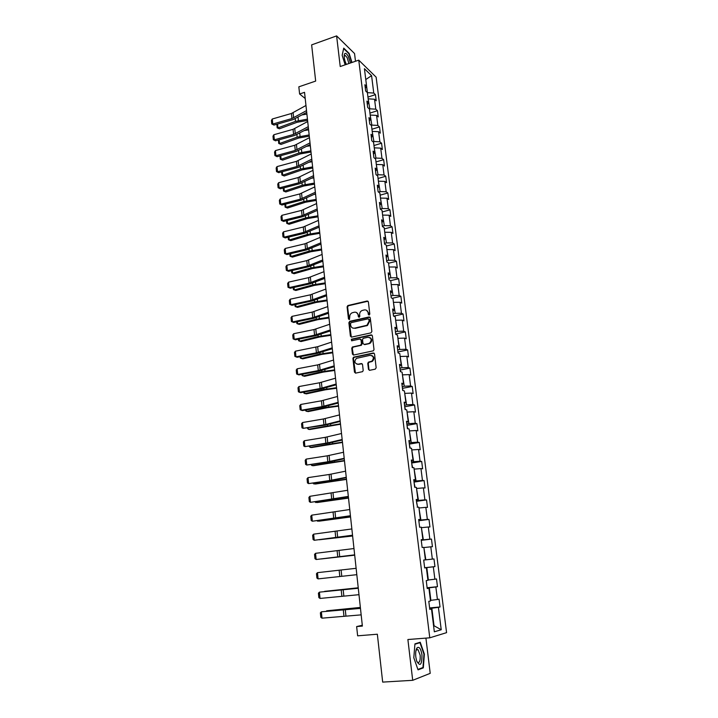 <?xml version="1.0" encoding="UTF-8"?>
<svg xmlns="http://www.w3.org/2000/svg" width="718" height="718" viewBox="0 0 718 718"><rect width="100%" height="100%" fill="white"/><g stroke="black" fill="none" stroke-linecap="round" stroke-linejoin="round"><path stroke-width="1.08" d="M369.151 315.022L369.815 314.053L368.379 301.892L367.167 301.004L347.826 305.545L347.09 306.855L348.454 318.909L349.442 319.483L349.756 317.006C349.666 315.121 350.42 313.73 352.035 312.833L354.324 312.222C356.415 311.971 357.69 312.922 358.147 315.094L358.327 316.665L359.171 317.293L359.826 316.324L359.646 314.753C359.547 312.868 360.31 311.468 361.917 310.562L364.25 309.943C366.359 309.682 367.643 310.643 368.119 312.815L368.298 314.394L369.151 315.022M416.593 649.557L416.395 649.081M368.469 369.339L369.689 370.291L375.209 369.178L376.16 367.778L374.527 353.929L373.297 352.996L353.525 357.196L352.915 358.444L354.468 372.166L355.67 373.118L362.635 371.637L363.2 370.398L362.518 364.493L361.307 363.55L358.049 364.223C354.504 363.443 353.965 361.486 356.433 358.354L370.138 355.329C373.701 356.056 374.275 358.004 371.861 361.181L368.361 362.177L367.778 363.416L368.469 369.339L369.447 370.308M355.491 61.263L354.548 53.545L336.607 35.9L311.639 44.884L315.669 81.08L298.832 86.833L299.603 94.004L304.54 92.335L362.384 626.087L356.64 626.581L357.636 635.825L377.345 634.218L382.676 682.1L412.706 680.314L430.217 673.34L425.918 638.122M336.607 35.9L340.224 66.523L358.749 60.141L429.777 637.817L407.887 639.523L412.706 680.314M370.928 332.874L371.87 331.483L370.264 317.868L369.052 316.961L349.81 321.314L348.876 322.696L350.402 336.186L351.596 337.101L370.928 332.874M372.382 335.827L374.006 349.549L373.405 350.806L353.624 355.033L352.43 354.1L351.766 348.266L352.403 347L360.526 345.214L361.468 343.823L361.019 339.955L359.808 339.031L351.685 340.799L351.308 339.255L371.161 334.902L372.382 335.827M358.749 60.141L376.133 77.158L446.578 632.648L429.777 637.817M429.615 607.922L440.035 606.97L439.048 599.153L437.424 599.503L435.853 586.992L437.477 586.696L436.499 578.95L434.875 579.211L433.313 566.816L434.946 566.601L433.977 558.927L432.344 559.107L430.8 546.82L432.433 546.694L431.473 539.083L429.84 539.173L428.314 527.003L429.947 526.958L428.996 519.41L427.354 519.428L425.837 507.357L427.479 507.393L426.537 499.916L424.894 499.854L423.396 487.89L425.038 488.007L424.105 480.593L422.462 480.45L420.963 468.594L422.615 468.791L421.69 461.441L420.039 461.216L418.567 449.468L420.209 449.737L419.294 442.45L417.643 442.153L416.18 430.504L417.831 430.854L416.925 423.629L415.264 423.252L413.819 411.71L415.471 412.132L414.564 404.97L412.913 404.521L411.477 393.069L413.128 393.563L412.24 386.472L410.579 385.952L409.152 374.599L410.813 375.164L409.924 368.128L408.264 367.535L406.846 356.281L408.506 356.918L407.627 349.944L405.966 349.28L404.566 338.124L406.226 338.824L405.356 331.913L403.695 331.178L402.304 320.12L403.965 320.892L403.103 314.035L401.443 313.236L400.061 302.269L401.73 303.104L400.868 296.301L399.199 295.439L397.835 284.561L399.504 285.468L398.652 278.728L396.982 277.794L395.627 267.006L397.296 267.976L396.453 261.289L394.783 260.293L393.437 249.604L395.106 250.636L394.272 244.003L392.602 242.944L391.274 232.336L392.943 233.431L392.109 226.861L390.439 225.739L389.12 215.221L390.789 216.378L389.973 209.853L388.294 208.669L386.984 198.24L388.662 199.46L387.846 192.989L386.167 191.751L384.866 181.403L386.544 182.677L385.737 176.26L384.058 174.959L382.766 164.7L384.444 166.037L383.645 159.674L381.967 158.319L380.684 148.132L382.362 149.523L381.572 143.214L379.894 141.805L378.619 131.708L380.298 133.153L379.508 126.889L377.83 125.426L376.573 115.41L378.251 116.908L377.471 110.698L375.792 109.172L374.536 99.246L376.223 100.798L375.442 94.632L373.764 93.062L371.574 75.641L364.43 68.704L366.62 86.357L364.879 84.724L365.65 91.015L367.401 92.631L368.648 102.71L366.907 101.121L367.688 107.467L369.438 109.028L370.694 119.188L368.953 117.653L369.743 124.052L371.484 125.56L372.759 135.801L371.018 134.329L371.807 140.782L373.557 142.227L374.841 152.557L373.091 151.148L373.899 157.646L375.64 159.037L376.932 169.448L375.191 168.102L375.999 174.653L377.749 175.982L379.05 186.483L377.309 185.19L378.126 191.805L379.867 193.07L381.186 203.661L379.436 202.431L380.262 209.1L382.012 210.311L383.331 220.982L381.59 219.816L382.425 226.547L384.166 227.687L385.503 238.457L383.762 237.353L384.597 244.138L386.338 245.215L387.684 256.075L385.952 255.034L386.796 261.882L388.537 262.887L389.892 273.845L388.16 272.876L389.012 279.778L390.745 280.72L392.118 291.768L390.386 290.862L391.247 297.826L392.979 298.697L394.361 309.844L392.629 309.009L393.5 316.028L395.232 316.835L396.623 328.072L394.891 327.309L395.771 334.391L397.503 335.126L398.912 346.462L397.18 345.78L398.059 352.924L399.791 353.579L401.209 365.022L399.477 364.403L400.375 371.61L402.098 372.193L403.534 383.735L401.802 383.188L402.708 390.457L404.431 390.978L405.876 402.61L404.153 402.143L405.06 409.484L406.783 409.915L408.237 421.663L406.514 421.269L407.429 428.673L409.152 429.032L410.624 440.879L408.901 440.565L409.825 448.032L411.549 448.31L413.029 460.265L411.315 460.032L412.249 467.571L413.963 467.768L415.462 479.83L413.748 479.678L414.681 487.28L416.404 487.396L417.912 499.566L416.198 499.495L417.463 506.675L416.557 502.42M440.035 606.97L438.411 607.356L441.229 629.749L434.327 631.795L431.491 608.981L429.795 609.385L428.799 601.352L430.504 600.993L428.915 588.257L427.219 588.563L426.232 580.611L427.937 580.332L426.366 567.714L424.661 567.938L423.692 560.049L425.397 559.86L423.844 547.358L422.139 547.493L421.17 539.685L422.875 539.586L421.34 527.191L419.626 527.236L418.675 519.5L420.38 519.482L418.863 507.204L417.149 507.168M427.147 588.015L429.319 587.791L430.872 600.338L430.423 600.374M430.872 600.338L437.424 599.503M429.319 587.791L435.853 586.992M428.915 588.257L427.192 588.338M424.652 567.794L426.806 567.561L428.35 579.991L427.901 580.036M428.35 579.991L434.875 579.211M426.806 567.561L433.313 566.816M426.366 567.714L424.661 567.875M423.871 547.565L425.846 559.834L423.692 560.076L433.977 558.927M425.846 559.834L432.344 559.107M424.311 547.511L430.8 546.82M425.397 559.86L423.692 560.058M421.403 527.703L423.36 539.846L421.224 540.107M423.36 539.846L429.84 539.173M421.843 527.64L428.314 527.003M422.875 539.586L421.188 539.855M418.962 508.012L420.901 520.047L418.774 520.326M420.901 520.047L427.354 519.428M419.402 507.949L425.837 507.357M420.38 519.482L418.711 519.841M416.539 488.491L418.459 500.419L416.35 500.715M418.459 500.419L424.894 499.854M416.97 488.428L423.396 487.89M417.912 499.566L416.26 499.997M414.133 469.15L416.045 480.97L413.945 481.284M416.045 480.97L422.462 480.45M414.573 469.087L420.963 468.594M415.462 479.83L413.828 480.333M411.755 449.98L413.649 461.692L411.558 462.015M413.649 461.692L420.039 461.216M412.186 449.908L418.567 449.468M413.029 460.265L411.414 460.848M409.395 430.971L411.279 442.575L409.197 442.916M411.279 442.575L417.643 442.153M409.825 430.899L416.18 430.504M410.624 440.879L409.027 441.534M407.061 412.132L408.928 423.629L406.855 423.988M408.928 423.629L415.264 423.252M407.483 412.051L413.819 411.71M408.237 421.663L406.657 422.381M404.737 393.455L406.594 404.844L404.53 405.221M406.594 404.844L412.913 404.521M405.167 393.374L411.477 393.069M405.876 402.61L404.306 403.408M402.439 374.931L404.279 386.23L402.233 386.625M404.279 386.23L410.579 385.952M402.861 374.85L409.152 374.599M403.534 383.735L401.981 384.597M400.159 356.577L401.981 367.769L399.944 368.181M401.981 367.769L408.264 367.535M400.581 356.487L406.846 356.281M401.209 365.022L399.675 365.947M397.907 338.375L399.711 349.469L397.682 349.89M399.711 349.469L405.966 349.28M398.319 338.286L404.566 338.124M398.912 346.462L397.386 347.458M395.663 320.327L397.458 331.33L395.438 331.761M397.458 331.33L403.695 331.178M396.085 320.237L402.304 320.12M396.623 328.072L395.115 329.14M393.446 302.44L395.223 313.335L393.222 313.793M395.223 313.335L401.443 313.236M393.859 302.341L400.061 302.269M394.361 309.844L392.872 310.966M391.238 284.696L393.006 295.502L391.014 295.969M393.006 295.502L399.199 295.439M391.651 284.597L397.835 284.561M392.118 291.768L390.637 292.953M389.057 267.105L390.807 277.812L388.824 278.297M390.807 277.812L396.982 277.794M389.47 267.006L395.627 267.006M389.892 273.845L388.429 275.093M386.894 249.658L388.635 260.275L386.661 260.769M388.635 260.275L394.783 260.293M387.298 249.559L393.437 249.604M387.684 256.075L386.239 257.385M384.74 232.363L386.472 242.881L384.507 243.393M386.472 242.881L392.602 242.944M385.153 232.255L391.274 232.336M385.503 238.457L384.067 239.83M382.613 215.203L384.327 225.64L382.371 226.152M384.327 225.64L390.439 225.739M383.017 215.095L389.12 215.221M383.331 220.982L381.913 222.418M380.504 198.186L382.2 208.534L380.262 209.064M382.2 208.534L388.294 208.669M380.908 198.078L386.984 198.24M381.186 203.661L379.777 205.151M378.413 181.313L380.1 191.571L378.44 192.038M380.1 191.571L386.167 191.751M378.808 181.196L384.866 181.403M379.05 186.483L377.659 188.026M376.331 164.575L378.009 174.743L376.645 175.138M378.009 174.743L384.058 174.959M376.726 164.458L382.766 164.7M376.932 169.448L375.559 171.046M374.275 147.98L375.936 158.059L374.832 158.391M375.936 158.059L381.967 158.319M374.67 147.863L380.684 148.132M374.841 152.557L373.477 154.208M372.229 131.52L373.881 141.509L373.01 141.778M373.881 141.509L379.894 141.805M372.624 131.394L378.619 131.708M372.759 135.801L371.403 137.506M370.201 115.185L371.843 125.094L371.188 125.3M371.843 125.094L377.83 125.426M370.596 115.059L376.573 115.41M370.694 119.188L369.357 120.947M368.19 98.985L369.815 108.813L369.357 108.957M369.815 108.813L375.792 109.172M368.576 98.86L374.536 99.246M368.648 102.71L367.329 104.514M365.767 79.429L367.419 92.793M367.813 92.667L373.764 93.062M365.695 78.863L366.153 79.303L371.574 75.641M366.62 86.357L365.309 88.224M362.294 625.243L356.64 626.581M299.603 94.004L305.204 98.51M433.528 625.405L433.986 625.36L431.85 608.209L429.669 608.406M433.537 625.486L441.229 629.749M431.85 608.209L438.411 607.356M431.491 608.981L429.741 608.981M367.957 97.083L375.442 94.632M369.941 113.103L377.471 110.698M371.942 129.249L379.508 126.889M373.97 145.521L381.572 143.214M375.999 161.936L383.645 159.674M378.054 178.477L385.737 176.26M380.127 195.152L387.846 192.989M382.209 211.963L389.973 209.853M384.318 228.916L392.109 226.861M386.437 246.014L394.272 244.003M388.582 263.246L396.453 261.289M390.628 280.657L398.652 278.728M392.216 298.311L400.868 296.301M393.724 316.135L403.103 314.035M395.717 333.996L405.356 331.913M397.943 351.955L407.627 349.944M400.186 370.066L409.924 368.128M402.439 388.339L412.24 386.472M404.719 406.765L414.564 404.97M407.025 425.352L416.925 423.629M409.341 444.101L419.294 442.45M411.683 463.011L421.69 461.441M414.044 482.083L424.105 480.593M416.422 501.326L426.537 499.916M418.827 520.738L428.996 519.41M421.251 540.322L431.473 539.083M424.643 567.732L434.946 566.601M427.111 587.737L437.477 586.696M351.982 62.475L349.136 53.374L343.734 48.124L342.154 55.277L345.161 64.826M423.324 667.875L424.365 654.125L420.227 642.233L414.941 643.875L413.801 657.76L418.047 669.867L423.324 667.875L421.744 667.982M350.474 62.996L348.311 56.399C346.525 53.294 345.223 52.576 344.389 54.254L344.389 54.272C343.823 56.91 344.478 60.294 346.336 64.423M368.998 315.04L368.621 313.039L366.485 310.248M356.505 312.518L358.659 315.31L359.036 317.311M368.038 301.219L348.338 305.769L347.611 307.08L349.163 319.555M369.896 317.168L350.088 321.61L349.397 322.912L351.317 337.128M368.899 319.474L368.056 318.837L351.156 322.651L350.501 323.621L350.689 325.272C351.147 327.444 352.421 328.413 354.512 328.171L366.952 325.272L369.097 321.143L368.899 319.474L369.402 319.689L368.711 319.043M352.951 328.126L354.512 328.171M369.402 319.689L369.599 321.359L367.454 325.487L355.024 328.377M360.615 339.201L361.531 340.144L361.98 344.012L361.351 345.277L353.22 347.072L352.287 348.454L353.382 355.06M371.978 335.082L352.026 339.381L351.587 340.808M368.693 343.464L369.555 343.123C372.103 339.973 371.574 338.016 367.975 337.263L363.164 338.349L362.527 339.623L362.976 343.5L364.188 344.425L370.066 343.321C372.364 341.032 372.265 339.093 369.752 337.487M369.205 343.653L364.69 344.622M371.834 355.518C374.401 357.043 374.581 358.982 372.364 361.351L368.864 362.348L368.28 363.586L368.971 369.501M356.972 364.223L358.049 364.223M362.06 363.703L358.56 364.394M374.078 353.157L354.046 357.367L353.435 358.623L355.464 373.136M302.215 114.889L306.9 114.108M277.561 124.043L277.947 127.894L295.493 121.387L307.439 119.143M277.157 127.849L279.455 128.791L277.157 127.849L276.861 124.241M307.573 120.382L296.974 122.311L279.455 128.791M306.514 110.617L291.93 118.551L272.768 124.043L273.971 125.067L293.088 119.601L306.712 112.367M305.967 105.492L291.4 113.489L272.266 119.008L272.768 124.043L271.772 123.963L271.422 120.444L272.266 119.008M273.971 125.067L271.772 123.963M348.921 63.525L347.18 57.727L345.385 55.528L344.155 56.309M342.172 55.322L343.653 48.582L348.885 53.67L351.676 62.574M421.969 654.888C420.919 648.785 419.321 646.406 417.167 647.744C415.848 649.521 415.39 652.608 415.812 657.006L416.637 660.919C420.165 666.995 421.942 664.985 421.969 654.888M416.808 661.395L417.562 662.346C419.599 663.028 420.461 660.65 420.156 655.211L418.064 649.7L416.503 649.817L415.919 650.849M416.386 649.126L416.575 649.602M414.914 644.243L419.958 642.673L423.97 654.197L422.956 667.525L417.894 669.427M418.45 642.781L419.958 642.673M304.45 130.541L308.605 129.868M279.149 139.804L279.526 143.537L297.153 137.165L309.153 134.939M278.728 143.465L281.034 144.399L278.728 143.465L278.387 140.019M309.287 136.142L298.643 138.053L281.034 144.399M306.748 146.319L310.329 145.745M280.747 155.689L281.115 159.297L298.832 153.06L310.876 150.861M280.316 159.199L282.632 160.123L280.316 159.199L279.984 155.896M311.011 152.019L300.321 153.912L282.632 160.123M308.255 126.682L293.59 134.419L274.339 139.822L275.541 140.809L294.748 135.433L308.444 128.369M307.699 121.522L293.061 129.321L273.836 134.751L274.339 139.822L273.343 139.723L272.993 136.169L273.836 134.751M275.541 140.809L273.343 139.723M310.014 142.873L295.269 150.421L275.927 155.725L277.121 156.677L296.417 151.399L310.194 144.506M309.449 137.668L294.73 145.278L275.416 150.609L275.927 155.725L274.922 155.6L274.563 152.028L275.416 150.609M277.121 156.677L274.922 155.6M309.126 162.223L312.061 161.747M282.362 171.701L282.712 175.183L300.519 169.08L312.617 166.908M281.914 175.057L284.229 175.973L281.914 175.057L281.591 171.907M312.743 168.03L302.009 169.897L284.229 175.973M311.576 178.235L313.811 177.884M283.987 187.838L284.328 191.194L302.215 185.235L314.376 183.081M283.52 191.042L285.845 191.948L283.52 191.042L283.215 188.035M314.493 184.158L303.714 186.016L285.845 191.948M314.116 194.372L315.57 194.147M285.629 204.1L285.952 207.331L303.938 201.507L316.135 199.38M285.136 207.152L287.478 208.049L285.136 207.152L284.849 204.298M316.252 200.421L305.428 202.252L287.478 208.049M311.783 159.19L296.947 166.549L277.525 171.755L278.728 172.67L298.105 167.482L311.953 160.778M311.217 153.948L296.408 161.37L277.013 166.603L277.525 171.755L276.511 171.602L276.152 168.003L277.013 166.603M278.728 172.67L276.511 171.602M313.569 175.65L298.652 182.803L279.131 187.91L280.334 188.789L299.81 183.7L313.73 177.166M312.994 170.354L298.105 177.579L278.62 182.722L279.131 187.91L278.117 187.739L277.758 184.104L278.62 182.722M280.334 188.789L278.117 187.739M315.364 192.236L300.366 199.191L280.756 204.199L281.959 205.034L301.524 200.053L315.525 193.698M314.789 186.904L299.81 193.923L280.235 198.958L280.756 204.199L279.733 203.993L279.365 200.34L280.235 198.958M281.959 205.034L279.733 203.993M317.176 208.956L302.09 215.714L282.389 220.614L283.592 221.413L303.247 216.531L317.329 210.365M316.593 203.58L301.533 210.401L281.869 215.337L282.389 220.614L281.357 220.39L280.989 216.701L281.869 215.337M283.592 221.413L281.357 220.39M319.007 225.82L303.831 232.363L284.041 237.155L285.243 237.918L304.988 233.144L319.151 227.166M318.415 220.399L303.274 227.014L283.511 231.842L284.041 237.155L283 236.904L282.632 233.188L283.511 231.842M285.243 237.918L283 236.904M320.847 242.819L305.59 249.155L285.701 253.84L286.904 254.558L306.748 249.891L320.991 244.102M320.255 237.353L305.024 243.761L285.172 248.482L285.701 253.84L284.66 253.562L284.283 249.81L285.172 248.482M286.904 254.558L284.66 253.562M322.705 259.961L307.358 266.082L287.379 270.65L288.582 271.332L308.516 266.773L322.84 261.181M322.104 254.45L306.783 260.634L286.841 265.247L287.379 270.65L286.329 270.354L285.952 266.575L286.841 265.247M288.582 271.332L286.329 270.354M324.581 277.238L309.135 283.143L289.067 287.604L290.269 288.241L310.293 283.789L324.707 278.396M323.98 271.682L308.569 277.66L288.528 282.156L289.067 287.604L288.008 287.281L287.631 283.466L288.528 282.156M290.269 288.241L288.008 287.281M326.466 294.667L310.939 300.348L290.772 304.701L291.975 305.285L312.097 300.95L326.582 295.762M325.864 289.067L310.356 294.82L290.225 299.2L290.772 304.701L289.704 304.342L289.327 300.501L290.225 299.2M291.975 305.285L289.704 304.342M328.368 312.24L312.752 317.688L292.486 321.924L293.689 322.472L313.91 318.254L328.485 313.272M327.758 306.595L312.168 312.115L291.939 316.387L292.486 321.924L291.418 321.547L291.032 317.67L291.939 316.387M367.652 301.228L367.167 301.004M293.689 322.472L291.418 321.547M330.289 329.957L314.583 335.18L294.218 339.3L295.421 339.802L315.74 335.701L330.397 330.926M329.679 324.267L313.99 329.562L293.662 333.717L294.218 339.3L293.141 338.887L292.747 334.983L293.662 333.717M295.421 339.802L293.141 338.887M332.228 347.835L316.423 352.816L295.96 356.819L297.171 357.277L317.58 353.292L332.326 348.724M331.608 342.091L317.661 346.686L295.403 351.183L295.96 356.819L294.874 356.379L294.488 352.439L295.403 351.183M334.184 365.857L318.28 370.596L297.728 374.482L298.93 374.886L319.438 371.026L334.274 366.674M333.556 360.059L317.688 364.888L297.162 368.801L297.728 374.482L296.633 374.006L296.238 370.039L297.162 368.801M336.15 384.031L320.156 388.528L299.496 392.288L300.698 392.647L321.314 388.905L336.23 384.785M335.521 378.189L319.555 382.766L298.93 386.562L299.496 392.288L298.392 391.786L297.997 387.783L298.93 386.562M338.142 402.358L322.05 406.612L301.291 410.247L302.493 410.561L323.208 406.944L338.214 403.04M337.505 396.471L321.44 400.806L300.716 404.467L301.291 410.247L300.178 409.718L299.774 405.679L300.716 404.467M340.144 420.847L325.828 424.473L303.095 428.35L325.11 425.128L340.206 421.457M339.497 414.905L323.342 418.989L302.511 422.534L303.095 428.35L301.973 427.793L301.569 423.728L302.511 422.534M342.163 439.497L327.758 442.88L304.908 446.614L327.031 443.473L342.226 440.035M341.517 433.501L325.263 437.334L304.324 440.744L304.908 446.614L303.786 446.022L303.382 441.92L304.324 440.744M344.2 458.308L327.812 461.791L306.748 465.031L328.97 461.97L344.254 458.766M343.545 452.259L327.193 455.831L306.155 459.107L306.748 465.031L305.617 464.411L305.204 460.274L306.155 459.107M346.255 477.282L329.768 480.504L308.596 483.6L330.926 480.629L346.3 477.658M345.6 471.179L329.14 474.49L308.004 477.632L308.596 483.6L307.457 482.945L307.044 478.771L308.004 477.632M316.764 210.625L317.347 210.536M287.281 220.498L287.595 223.594L305.662 217.922L317.921 215.813M286.769 223.388L289.121 224.276L286.769 223.388L286.5 220.686M318.029 216.809L307.16 218.622L289.121 224.276M288.95 237.021L289.246 239.983L307.403 234.463L319.716 232.381M288.421 239.758L290.772 240.629L288.421 239.758L288.16 237.209M319.815 233.332L308.902 235.127L290.772 240.629M290.628 253.678L290.916 256.505L309.162 251.129L321.529 249.083M290.081 256.254L292.441 257.116L290.081 256.254L289.839 253.867M321.628 249.99L310.661 251.767L292.441 257.116M292.325 270.471L292.594 273.163L310.93 267.94L323.351 265.92M291.75 272.876L294.12 273.738L291.75 272.876L291.526 270.659M323.441 266.782L312.429 268.532L294.12 273.738M294.03 287.406L294.29 289.955L312.716 284.884L325.191 282.892M293.231 287.586L293.438 289.641L295.816 290.485L314.224 285.441L325.281 283.709M295.753 304.477L295.995 306.882L314.52 301.973L327.049 299.998M294.954 304.647L295.143 306.541L297.53 307.376L316.019 302.484L327.13 300.77M297.485 321.682L297.719 323.944L316.333 319.196L328.916 317.248M296.678 321.852L296.857 323.576L299.253 324.392L317.841 319.663L328.997 317.975M299.235 339.031L299.451 341.149L318.164 336.562L330.801 334.642M298.428 339.192L298.58 340.745L300.986 341.553L319.672 336.984L330.872 335.324M301.004 356.523L301.201 358.488L320.004 354.064L332.703 352.179M300.187 356.684L300.321 358.058L302.736 358.856L321.511 354.45L332.766 352.816M302.781 374.159L302.96 375.972L321.87 371.718L334.615 369.869M301.964 374.32L302.081 375.514L304.504 376.304L323.378 372.068L334.678 370.452M398.445 353.068L397.987 352.314M304.576 391.947L304.737 393.599L323.746 389.524L336.554 387.702M303.75 392.1L303.849 393.105L306.281 393.886L325.254 389.82L336.607 388.232M400.752 371.736L400.24 370.515M306.38 409.879L306.532 411.378L325.631 407.474L338.501 405.679M305.554 410.023L305.635 410.849L308.076 411.62L327.148 407.725L338.555 406.164M403.085 390.574L402.511 388.878M308.201 427.964L308.336 429.301L340.467 423.808M307.376 428.107L308.336 429.301L309.88 429.499L340.511 424.239M405.437 409.574L404.799 407.393M310.041 446.201L310.158 447.377L342.45 442.1M309.207 446.336L310.158 447.377L311.711 447.52L342.486 442.476M407.815 428.754L407.115 426.061M311.899 464.591L311.998 465.596L344.443 460.534M311.056 464.717L311.998 465.596L313.551 465.704L344.478 460.857M410.211 448.095L409.439 444.9M313.766 483.142L313.847 483.977L346.462 479.139M312.922 483.259L315.399 484.031L346.489 479.409M412.626 467.606L411.791 463.909M315.651 501.846L315.723 502.51L348.49 497.897M314.96 501.936L317.275 502.519L348.517 498.104M415.058 487.307L414.169 483.079M317.553 520.712L317.607 521.196L350.546 516.816M317.06 520.774L319.16 521.16L350.564 516.969M348.338 496.416L310.463 502.331L348.365 496.721M347.665 490.268L309.862 496.309L310.463 502.331L309.314 501.649L308.902 497.439L309.862 496.309M350.429 515.73L312.348 521.223L350.447 515.955M349.756 509.52L311.738 515.156L312.348 521.223L311.19 520.505L310.768 516.26L311.738 515.156M319.474 539.739L352.61 535.897M319.169 539.774L352.628 535.996M419.563 526.734L418.971 521.923M352.538 535.206L314.242 540.277L352.556 535.35M351.856 528.942L313.631 534.156L314.242 540.277L313.084 539.532L312.653 535.242L313.631 534.156M321.404 558.927L354.701 555.14M321.287 558.945L354.701 555.185M422.004 546.461L421.412 541.614M354.665 554.852L316.162 559.501L354.674 554.915M353.983 548.543L315.543 553.318L316.162 559.501L314.987 558.712L314.556 554.395L315.543 553.318M424.473 566.367L423.862 561.476M356.819 574.678L318.092 578.887L317.473 572.659L316.476 573.709L316.907 578.062L318.092 578.887M356.128 568.306L317.473 572.659M358.237 587.791L324.68 591.354L358.246 587.845M426.959 586.444L426.348 581.508M358.982 594.683L320.04 598.444L319.411 592.153L318.415 593.194L318.855 597.591L320.04 598.444M358.291 588.257L319.411 592.153L358.282 588.168M360.364 607.428L326.636 610.812L360.382 607.554M429.463 606.71L428.843 601.729M361.172 614.868L322.005 618.171L321.377 611.826L320.372 612.849L320.811 617.283L322.005 618.171M360.472 608.379L321.377 611.826L360.454 608.209M368.621 313.039L368.119 312.815M358.838 316.88L358.327 316.665M358.659 315.31L358.147 315.094M348.966 319.124L348.454 318.909M347.611 307.08L347.09 306.855M348.535 305.706L348.015 305.473M368.81 314.619L368.298 314.394M350.923 336.383L350.402 336.186M349.397 322.912L348.876 322.696M350.33 321.529L349.81 321.314M369.555 317.185L369.052 316.961M366.584 325.81L366.081 325.595M369.599 321.359L369.097 321.143M352.942 354.279L352.43 354.1M352.287 348.454L351.766 348.266M353.22 347.072L352.7 346.884M361.037 345.403L360.526 345.214M361.98 344.012L361.468 343.823M361.531 340.144L361.019 339.955M352.026 339.381L351.506 339.183M371.664 335.1L371.161 334.902M368.28 363.586L367.778 363.416M369.231 362.195L368.729 362.025M371.377 361.755L370.874 361.585M361.818 363.721L361.307 363.55M354.988 372.328L354.468 372.166M353.435 358.623L352.915 358.444M354.378 357.241L353.857 357.061M373.8 353.175L373.297 352.996M295.215 118.784L295.493 121.387M298.042 117.222L298.401 120.633M293.635 117.86L293.106 112.789M291.93 118.551L291.4 113.489M296.893 134.643L297.153 137.165M299.72 133.117L300.07 136.42M298.571 150.618L298.832 153.06M301.425 149.129L301.766 152.333M295.304 133.745L294.766 128.639M293.59 134.419L293.061 129.321M296.983 149.757L296.444 144.614M295.269 150.421L294.73 145.278M300.268 166.729L300.519 169.08M303.14 165.275L303.463 168.362M301.982 182.964L302.215 185.235M304.863 181.555L305.177 184.526M303.705 199.326L303.938 201.507M306.604 197.962L306.909 200.816M298.679 165.903L298.141 160.715M296.947 166.549L296.408 161.37M300.393 182.175L299.837 176.942M298.652 182.803L298.105 177.579M302.107 198.581L301.56 193.304M300.366 199.191L299.81 193.923M303.849 215.113L303.292 209.8M302.09 215.714L301.533 210.401M305.599 231.779L305.033 226.421M303.831 232.363L303.274 227.014M307.358 248.59L306.792 243.187M305.59 249.155L305.024 243.761M309.144 265.525L308.569 260.087M307.358 266.082L306.783 260.634M310.93 282.614L310.356 277.121M309.135 283.143L308.569 277.66M312.743 299.828L312.159 294.299M310.939 300.348L310.356 294.82M314.565 317.194L313.981 311.612M312.752 317.688L312.168 312.115M316.405 334.705L315.812 329.077M314.583 335.18L313.99 329.562M318.254 352.358L317.661 346.686M316.423 352.816L315.83 347.144M320.129 370.156L319.528 364.439M318.28 370.596L317.688 364.888M322.014 388.106L321.404 382.335M320.156 388.528L319.555 382.766M323.908 406.209L323.297 400.393M322.05 406.612L321.44 400.806M325.828 424.473L325.209 418.603M323.953 424.85L323.342 418.989M327.758 442.88L327.139 436.966M325.873 443.239L325.263 437.334M329.706 461.45L329.086 455.481M327.812 461.791L327.193 455.831M331.68 480.18L331.043 474.158M329.768 480.504L329.14 474.49M305.446 215.822L305.662 217.922M308.354 214.494L308.65 217.24M307.196 232.452L307.403 234.463M310.122 231.169L310.409 233.79M308.964 249.218L309.162 251.129M311.908 247.97L312.177 250.483M310.741 266.127L310.93 267.94M313.703 264.915L313.963 267.302M312.536 283.161L312.716 284.884M315.516 282.003L315.758 284.265M314.349 300.339L314.52 301.973M317.347 299.226L317.571 301.363M316.171 317.661L316.333 319.196M319.187 316.593L319.402 318.595M318.011 335.126L318.164 336.562M321.045 334.103L321.242 335.979M319.869 352.744L320.004 354.064M322.921 351.757L323.109 353.498M321.736 370.497L321.87 371.718M324.814 369.564L324.985 371.17M323.621 388.402L323.746 389.524M326.717 387.523L326.869 388.985M325.523 406.46L325.631 407.474M328.638 405.625L328.781 406.953M327.444 424.67L327.543 425.577M330.576 423.889L330.702 425.074M329.382 443.033L329.463 443.832M332.524 442.306L332.64 443.338M331.33 461.557L331.402 462.239M334.498 460.875L334.597 461.764M333.296 480.234L333.358 480.8M336.482 479.606L336.562 480.351M335.288 499.082L335.333 499.531M338.492 498.498L338.555 499.091M333.655 499.064L333.017 492.997M331.743 499.369L331.106 493.302M335.656 518.118L335.019 511.997M333.735 518.405L333.098 512.284M337.675 537.342L337.029 531.167M335.737 537.602L335.1 531.428M339.713 556.728L339.058 550.5M337.765 556.962L337.11 550.742M341.768 576.285L341.104 570.002M339.811 576.5L339.147 570.218M343.841 596.021L343.168 589.675M341.867 596.209L341.203 589.873M345.923 615.918L345.259 609.519M343.949 616.089L343.276 609.699M348.338 305.769L347.826 305.545M350.088 321.61L349.576 321.404M367.454 325.487L366.952 325.272M352.915 347.189L352.403 347M361.351 345.277L360.84 345.089M351.829 339.452L351.308 339.255M370.066 343.321L369.555 343.123M368.864 362.348L368.361 362.177M372.364 361.351L371.861 361.181M354.046 357.367L353.525 357.196M344.299 55.905L345.385 55.528M344.218 56.112L344.389 54.254M416.503 649.817L417.167 647.744M416.153 649.844L418.064 649.7"/></g></svg>
